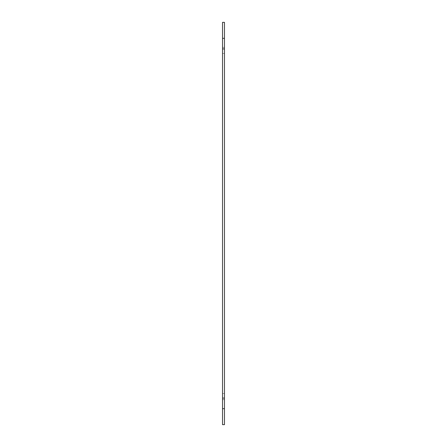 <?xml version="1.0" encoding="UTF-8"?>
<svg xmlns="http://www.w3.org/2000/svg" width="447" height="447" viewBox="0 0 447 447"><rect width="100%" height="100%" fill="white"/><g stroke="black" fill="none" stroke-linecap="round" stroke-linejoin="round"><path stroke-width="0.34" stroke-dasharray="2.23 1.68" d="M224.472 50.433L224.472 53.472L224.472 50.433M222.528 50.433L222.528 53.472L222.528 50.433M224.472 396.567L224.472 393.528L224.472 396.567M222.528 396.567L222.528 393.528L222.528 396.567M222.528 38.313L224.472 38.313L224.472 22.35L222.528 22.35L222.528 398.076L224.472 398.076L224.472 424.65L222.528 424.65L222.528 408.687L224.472 408.687M224.472 38.313L224.472 48.924L222.528 48.924L224.472 48.924L224.472 398.076L222.528 398.076L224.472 398.076M222.528 48.924L224.472 48.924M222.528 398.076L222.528 408.687M222.528 53.472L224.472 53.472L222.528 53.472M222.528 47.399L224.472 47.399L222.528 47.399M222.528 399.601L224.472 399.601L222.528 399.601M222.528 393.528L224.472 393.528L222.528 393.528"/><path stroke-width="0.67" d="M224.472 408.687L222.528 408.687L222.528 424.65L224.472 424.65L224.472 22.35L222.528 22.35L222.528 38.313L224.472 38.313M222.528 408.687L222.528 398.076L224.472 398.076M222.528 398.076L222.528 48.924L224.472 48.924M222.528 48.924L222.528 38.313"/></g></svg>
